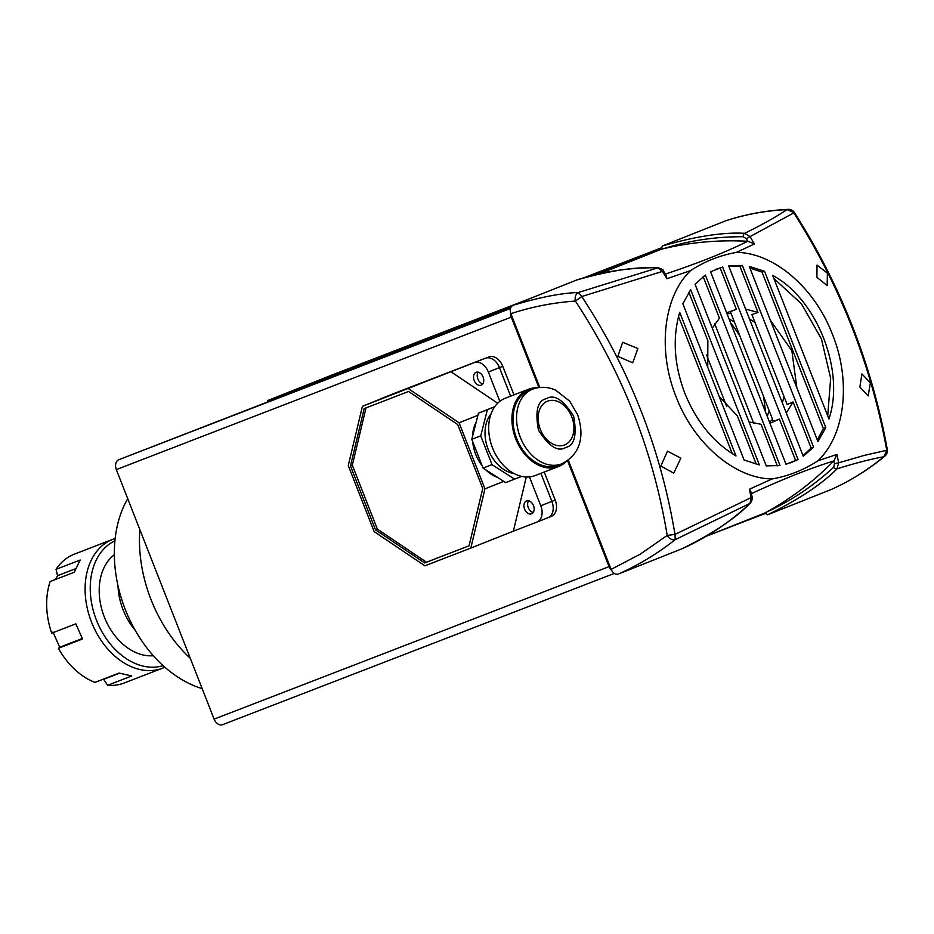 <?xml version="1.0" encoding="UTF-8"?>
<svg xmlns="http://www.w3.org/2000/svg" width="934" height="934" viewBox="0 0 934 934"><rect width="100%" height="100%" fill="white"/><g stroke="black" fill="none" stroke-linecap="round" stroke-linejoin="round"><path stroke-width="1.4" d="M730.598 322.86A122.938 88.59 -111.1 0 1 739.88 335.96M763.288 395.689A122.938 88.59 -111.1 0 1 765.39 411.637M222.654 724.644L614.245 573.441L222.689 724.632A8.289 5.978 -111.1 0 1 222.654 724.644A8.289 5.978 -111.1 0 1 214.12 719.122L116.33 469.604A8.289 5.978 -111.1 0 1 118.863 459.691L510.746 307.66M511.493 306.422L267.789 400.523L267.521 401.573M267.789 400.523L330.694 375.526A8.289 5.978 -111.1 0 1 330.729 375.515A8.289 5.978 -111.1 0 1 330.776 375.503L528.014 299.347L330.694 375.526M538.895 387.563L511.283 317.116A8.289 5.978 -111.1 0 1 510.536 312.586M611.595 570.452A8.289 5.978 -111.1 0 1 609.061 566.623L567.545 460.66M765.039 513.56L708.637 535.334M661.214 248.619L590.405 275.95M139.843 529.601A124.327 89.582 68.9 0 0 190.279 658.295M127.725 498.674A117.415 84.609 68.9 0 0 125.249 609.423A117.415 84.609 68.9 0 0 202.164 688.627M734.381 321.915L729.115 319.066M767.246 416.389L769.161 410.68M769.499 422.133L772.57 419.378M782.353 402.869L784.023 396.541M754.964 322.393L749.453 318.926M731.112 313.591L727.002 313.684M742.378 265.431L813.572 447.082L803.275 456.271L728.637 265.805L742.378 265.431L739.926 266.33L757.988 312.446L751.893 314.56L787.14 404.504L793.071 401.97L786.311 412.968M722.612 267.031L798.045 459.516L786.019 464.291L710.587 271.806L722.612 267.031L720.161 267.965L736.377 309.352L730.353 311.629L773.387 421.456L779.388 419.086L769.943 423.277M777.31 465.856L761.012 424.258L749.033 421.946M756.271 464.21L737.288 415.782L719.192 396.483M770.352 320.199L791.857 350.717L796.842 387.797M817.939 441.619L749.278 266.423L764.537 271.28L825.784 427.585L817.939 441.619M666.899 278.717L662.439 271.397L663.607 271.152L666.199 275.39L666.899 278.717L690.6 270.591C704.645 261.392 719.916 255.332 736.389 252.402C773.691 252.554 814.763 287.742 832.509 334.477C851.306 381.014 845.293 434.695 818.032 460.731C804.011 469.93 788.751 475.99 772.243 478.92L749.395 489.229L751.134 492.125L752.104 496.981L751.088 497.624L674.99 534.411C660.653 448.624 629.586 369.339 581.765 296.533L662.439 271.397L657.699 267.871C636.346 266.564 609.318 270.615 576.617 280.037L576.698 280.002C602.675 271.502 629.855 267.428 658.236 267.766L658.236 267.766A2.802 1.961 90.7 0 0 657.699 267.871L578.391 292.494L581.765 296.533L575.379 301.052C622.488 372.783 653.111 450.912 667.226 535.427L640.304 554.119L611.105 569.401C612.938 573.254 615.354 574.807 618.355 574.06C638.564 565.07 657.524 553.593 675.235 539.618L674.99 534.411L667.226 535.427A7.005 4.775 -128.3 0 0 671.021 539.116A7.005 4.775 -128.3 0 0 675.235 539.618L750.002 503.391L751.088 497.624L749.395 489.229M690.6 270.591C663.35 296.603 657.314 350.308 676.123 396.845C693.869 443.58 734.941 478.757 772.243 478.92M735.98 455.932C713.413 442.447 696.367 421.561 684.832 393.261C674.068 364.669 672.363 337.688 679.695 312.318L735.98 455.932M690.693 289.703L759.354 464.898L744.094 460.03L682.847 303.737L690.693 289.703M705.345 275.051L779.995 465.517L766.254 465.891L695.059 284.228L705.345 275.051M828.937 419.004L772.651 275.39C817.087 299.102 845.305 371.137 828.937 419.004M818.032 460.731L836.981 454.438L838.65 462.832L864.662 455.29L886.74 450.281L887.3 449.511C871.866 364.54 840.915 285.559 794.437 212.567L749.99 236.617L754.485 243.926L736.389 252.402M859.875 387.026L861.907 373.927L870.36 382.812L868.211 395.899L859.875 387.026M816.9 277.375L817.016 265.069L827.384 273.148L827.174 285.547L816.9 277.375M599.803 273.674L661.365 249.215L662.276 246.004L725.858 220.739C745.46 214.365 765.845 210.652 787.023 209.613L793.515 212.403C840.18 285.699 871.247 364.996 886.74 450.281L883.868 456.726A7.005 5.102 -129.5 0 0 884.848 456.154L884.848 456.154C868.281 469.779 850.442 480.882 831.33 489.439L767.596 514.774L764.759 513.046L706.092 536.349M764.759 513.046L766.534 512.077C791.016 498.639 813.456 481.594 833.852 460.941L834.529 463.684L838.65 462.832L837.004 468.821C855.229 463.124 870.85 459.096 883.868 456.726C867.546 470.152 849.987 481.08 831.19 489.509M725.858 220.739L726.08 220.657C745.997 214.178 766.709 210.407 788.203 209.356A7.005 5.09 -92.8 0 0 787.023 209.613C775.956 216.992 761.852 224.884 744.702 233.302L749.99 236.617L746.394 238.789L747.772 241.276C718.666 239.734 690.518 242.221 663.338 248.736L661.365 249.215M834.529 463.684L833.677 467.233A2.802 1.938 47.3 0 0 837.004 468.821C821.978 484.139 798.85 499.445 767.596 514.774M662.276 246.004C695.667 236.337 723.149 232.111 744.702 233.302A2.802 1.926 -89.6 0 0 743.347 236.746L746.394 238.789M884.848 456.154A7.005 7.005 0 0 0 887.3 451.939L886.95 450.13M833.852 460.941C809.404 468.553 781.641 479.586 750.562 494.028M833.98 460.801L836.981 454.438M681.995 548.772L681.937 548.795C712.607 533.711 735.291 518.58 750.002 503.391A2.802 1.973 -133 0 0 750.446 503.111L750.446 503.111C729.746 522.398 706.933 537.622 681.995 548.772M681.937 548.795L618.355 574.06M510.886 313.684C531.621 306.831 553.115 302.616 575.379 301.052A7.005 4.752 -94 0 1 575.648 295.763A7.005 4.752 -94 0 1 578.391 292.494C561.194 293.066 539.408 297.339 513.023 305.301C510.326 306.819 509.614 309.621 510.886 313.684L539.794 387.447M568.281 460.123L611.105 569.401M513.023 305.301L576.617 280.037M664.471 274.363C696.997 263.633 724.761 252.6 747.772 241.276M754.485 243.926L747.947 241.287M617.876 356.391L622.616 342.299L637.875 348.499L632.703 362.801L617.876 356.391M660.84 466.043L667.495 451.169L680.851 458.15L673.729 473.153L660.84 466.043M764.537 271.28L762.051 272.144L749.897 268M817.308 439.996L823.379 428.613L825.784 427.585M762.051 272.144L823.379 428.613M720.161 267.965L715.771 269.342M790.503 462.89L798.045 459.516M779.388 419.086L795.605 460.462M678.516 316.486L732.291 453.702M688.907 292.33L707.867 340.7L707.739 367.237M706.524 354.943L726.652 406.302M703.162 276.651L719.449 318.202L712.268 328.138M714.755 323.9L753.715 423.324M739.926 266.33L728.87 266.388M803.03 455.64L811.144 448.075L813.572 447.082M793.071 401.97L811.144 448.075M827.722 415.899L830.653 378.293L821.441 338.972L801.5 303.9L773.854 278.449M726.652 312.773L736.377 309.352M745.589 309.049L757.988 312.446M135.208 630.31A55.258 39.812 -111.1 0 1 117.999 585.735M164.863 667.203A69.069 49.771 -111.1 0 1 162.633 668.149A69.069 49.771 -111.1 0 1 93.166 626.049A69.069 49.771 -111.1 0 1 112.886 539.28A69.069 49.771 -111.1 0 1 115.162 538.486M55.538 579.454L57.558 575.683L56.052 569.331L80.172 560.026L74.265 572.227L50.144 581.543A69.069 49.771 68.9 0 0 51.697 633.159L75.817 623.854L82.542 638.984L58.422 648.289A69.069 49.771 68.9 0 0 94.976 682.38L119.097 673.064L131.729 675.982L107.608 685.299A69.069 49.771 68.9 0 0 124.21 682.987L162.633 668.149M163.123 665.65A66.991 48.276 -111.1 0 1 98.07 624.005A66.991 48.276 -111.1 0 1 114.929 540.809M107.608 685.299L103.639 679.333L119.494 673.216M58.422 648.289L59.706 647.215L52.981 632.084M112.886 539.28L74.463 554.119A69.069 49.771 68.9 0 0 71.311 555.508A69.069 49.771 68.9 0 0 56.052 569.331M153.328 655.715A55.258 39.812 -111.1 0 1 105.659 620.199A55.258 39.812 -111.1 0 1 114.345 554.738M82.285 638.506L81.842 637.689M75.584 568.713L57.558 575.683M59.706 647.215L82.215 638.529M547.978 517.693A13.812 9.573 -111.7 0 0 548.036 517.669A13.812 9.573 -111.7 0 0 551.877 501.383L540.891 473.351L551.877 501.383A13.812 9.573 68.3 0 1 548.036 517.669A13.812 9.573 68.3 0 1 547.978 517.693L536.992 522.059M499.842 401.34L488.354 372.036L499.457 367.622L510.641 396.179L499.457 367.622A13.812 9.573 -111.7 0 0 485.482 358.212L392.549 394.09A13.812 9.573 -111.7 0 0 392.49 394.113A13.812 9.573 68.3 0 1 392.549 394.09L485.482 358.212L362.415 406.325L348.265 465.564L374.149 531.621L424.912 565.806L470.806 548.083L484.956 488.844L459.073 422.787L408.31 388.602M362.415 406.325L395.876 392.77A13.812 9.573 -111.7 0 0 395.818 392.794A13.812 9.573 -111.7 0 0 395.759 392.817M395.876 392.77L485.482 358.212A13.812 9.573 -111.7 0 1 499.457 367.622L502.784 366.303A13.812 9.573 -111.7 0 0 488.809 356.893M502.784 366.303L513.992 394.884M544.23 472.055L555.205 500.052L540.774 505.784L529.45 476.9M548.095 517.646L551.305 516.374A13.812 9.573 -111.7 0 0 551.364 516.35A13.812 9.573 -111.7 0 0 555.205 500.052M472.662 441.525A34.535 24.879 68.9 0 0 475.71 454.344A34.535 24.879 68.9 0 0 482.178 465.797M485.657 469.744A34.535 24.879 68.9 0 0 497.553 477.391M481.162 385.182A6.912 4.787 -111.7 0 0 481.185 385.158A6.912 4.787 -111.7 0 0 483.1 376.997A6.912 4.787 -111.7 0 0 476.118 372.316A6.912 4.787 -111.7 0 0 476.095 372.327A6.912 4.787 -111.7 0 0 474.18 380.488A6.912 4.787 -111.7 0 0 481.162 385.182M531.563 513.793A6.912 4.787 -111.7 0 0 531.598 513.782A6.912 4.787 -111.7 0 0 533.501 505.609A6.912 4.787 -111.7 0 0 526.519 500.928A6.912 4.787 -111.7 0 0 526.496 500.939A6.912 4.787 -111.7 0 0 524.581 509.1A6.912 4.787 -111.7 0 0 531.563 513.793M366.011 407.901L352.316 465.214L377.371 529.134L426.499 562.21L469.066 545.783L482.75 488.47L457.695 424.538L408.578 391.463L364.167 408.613L350.472 465.949L375.526 529.87L424.643 562.945L469.055 545.795M426.499 562.21L424.643 562.945M377.371 529.134L375.526 529.87M352.316 465.214L350.472 465.949M477.916 415.303L459.073 422.787M450.865 371.697L497.682 403.231M476.118 422.343A34.535 24.879 68.9 0 0 472.522 436.47M503.753 481.384L484.956 488.844M526.297 476.994L513.361 531.177L470.806 548.083M513.361 531.177L536.875 522.106A13.812 9.573 68.3 0 0 536.933 522.083L551.364 516.35M474.379 362.626A13.812 9.573 68.3 0 1 488.354 372.036M392.432 394.136A13.812 9.573 68.3 0 1 392.49 394.113L395.818 392.794M379.811 399.413A13.812 9.573 68.3 0 1 381.387 398.526A13.812 9.573 68.3 0 1 381.446 398.503M540.774 505.784A13.812 9.573 68.3 0 1 536.933 522.083M478.173 372.176A6.912 4.787 -111.7 0 0 477.893 379.041A6.912 4.787 -111.7 0 0 482.808 383.851M528.574 500.787A6.912 4.787 -111.7 0 0 528.294 507.652A6.912 4.787 -111.7 0 0 533.209 512.462M547.452 401.211A23.478 16.917 -111.1 0 1 547.569 401.176A23.478 16.917 -111.1 0 1 571.783 416.903A23.478 16.917 -111.1 0 1 564.591 444.946A23.478 16.917 -111.1 0 1 564.486 444.981A23.478 16.917 -111.1 0 1 540.272 429.255A23.478 16.917 -111.1 0 1 547.452 401.211M529.274 390.47A40.057 28.861 68.9 0 0 529.088 390.54A40.057 28.861 68.9 0 0 528.901 390.61A40.057 28.861 68.9 0 0 516.642 438.431A40.057 28.861 68.9 0 0 557.948 465.284A40.057 28.861 68.9 0 0 558.135 465.202M537.435 387.797A41.446 29.865 68.9 0 0 528.586 389.244A41.446 29.865 68.9 0 0 528.399 389.326A41.446 29.865 68.9 0 0 515.708 438.793A41.446 29.865 68.9 0 0 558.439 466.568A41.446 29.865 68.9 0 0 558.637 466.498A41.446 29.865 68.9 0 0 565.969 461.7M505.551 398.141A41.446 29.865 68.9 0 0 505.352 398.223A41.446 29.865 68.9 0 0 505.166 398.293A41.446 29.865 68.9 0 0 492.475 447.771A41.446 29.865 68.9 0 0 535.205 475.534A41.446 29.865 68.9 0 0 535.404 475.464M514.062 473.538A34.535 24.879 -111.1 0 1 488.132 449.289A34.535 24.879 -111.1 0 1 491.039 413.914M494.775 406.687L478.453 413.167L471.798 439.319L483.076 468.086L505.679 482.609L521.639 476.375M478.453 413.167L487.396 409.711L480.73 435.863L471.798 439.319M494.67 406.827L487.396 409.711M483.076 468.086L492.008 464.63L514.611 479.165M480.73 435.863L492.008 464.63M583.878 277.772L661.155 247.93L583.878 277.772M510.466 308.489L118.863 459.691M116.33 469.604L511.283 317.116M214.12 719.122L609.061 566.623M833.677 467.233C813.292 486.007 790.911 500.951 766.534 512.077M663.338 248.736C688.883 240.587 715.549 236.582 743.347 236.746M663.607 271.152L663.607 271.152C663.864 270.148 662.078 269.027 658.236 267.766M76.308 625.243L75.712 623.889M546.448 398.643C554.212 393.95 563.26 399.775 573.604 416.097C577.119 435.127 574.457 445.6 565.607 447.514C557.832 452.208 548.783 446.382 538.451 430.06C534.925 411.03 537.599 400.558 546.448 398.643M557.948 465.284L561.766 463.801C583.19 453.002 583.657 432.103 577.539 414.544L569.717 401.188L555.66 390.202C548.013 386.734 540.342 386.396 532.66 389.163A40.057 28.861 68.9 0 0 532.473 389.233A40.057 28.861 68.9 0 0 520.215 437.054A40.057 28.861 68.9 0 0 561.521 463.894A40.057 28.861 68.9 0 0 561.708 463.824M887.3 451.939L887.3 449.511M794.437 212.567A7.005 7.005 0 0 0 788.203 209.356M752.104 496.981C753.002 497.46 752.454 499.503 750.446 503.111M381.387 398.526L392.49 394.113M558.439 466.568L535.205 475.534M529.088 390.54L532.66 389.163M528.586 389.244L505.352 398.223"/></g></svg>
